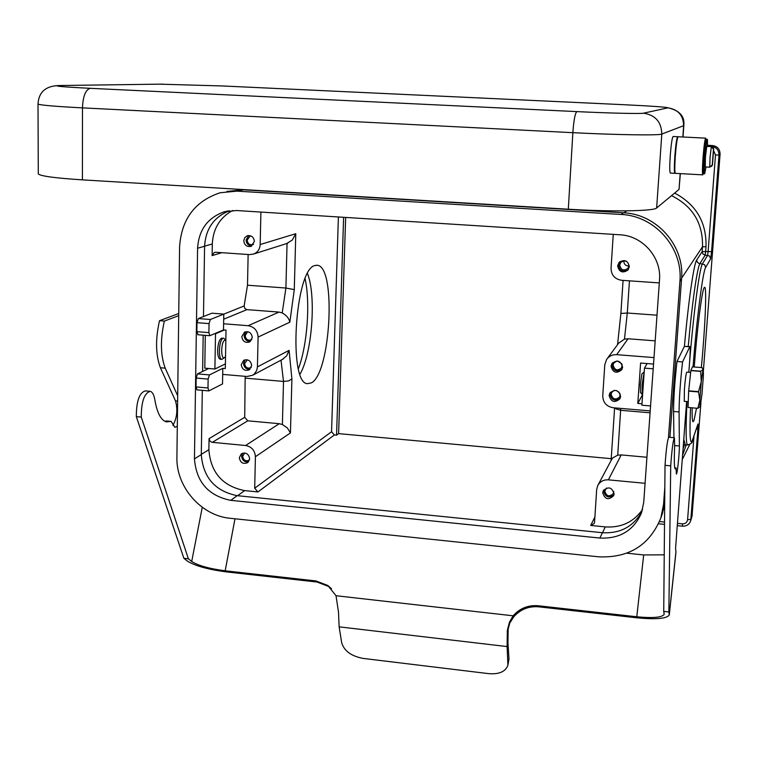 <?xml version="1.0" encoding="UTF-8"?>
<svg xmlns="http://www.w3.org/2000/svg" width="758" height="758" viewBox="0 0 758 758"><rect width="100%" height="100%" fill="white"/><g stroke="black" fill="none" stroke-linecap="round" stroke-linejoin="round"><path stroke-width="1.14" d="M688.056 407.425L697.843 408.354L688.056 407.425L688.652 391.137L690.87 370.416L692.386 366.863L702.097 367.639L703.045 369.544L701.264 381.634L699.833 400.271L698.544 391.64L688.681 390.834M668.452 437.537L679.917 281.341C683.138 247.913 654.865 215.746 621.172 214.467L236.78 191.139L220.095 192.769C194.901 201.164 181.399 219.233 179.589 246.975L176.908 457.131C175.96 486.92 201.23 515.838 230.394 518.311L598.659 556.817C628.894 558.144 649.634 545.192 660.853 517.96L663.553 504.373L664.832 486.958M197.592 248.217C198.776 229.949 207.559 217.849 223.942 211.908L236.401 210.516L619.836 234.781C642.576 235.71 661.611 257.369 659.507 279.939L643.722 502.45L641.401 513.147C633.508 530.647 619.665 538.947 599.891 538.057L230.745 500.346C208.393 495.808 196.294 481.965 194.446 458.836L197.592 248.217L204.584 246.265L203.476 316.541M640.425 392.407L640.32 384.742L641.893 373.931L643.959 372.15M642.206 394.435L642.017 385.225L644.186 372.093M684.266 401.333L684.398 389.337C685.279 378.82 686.075 373.088 686.786 372.131L690.642 372.443M688.652 391.137L698.516 391.952M698.544 391.64L701.264 381.634L700.695 371.202L703.348 369.459L703.377 376.034L701.965 394.34L700.202 406.487L697.843 408.354M225.543 356.516L224.425 357.672C220.597 359.946 220.919 341.517 224.747 340.228L225.837 340.37M224.88 357.35L221.904 359.387C217.906 359.131 219.005 339.603 223.098 338.343L223.856 338.248L225.837 340.295M223.582 338.229L221.412 338.21C219.223 339.811 217.963 343.848 217.631 350.338C217.66 355.559 218.522 358.534 220.227 359.245L220.512 359.273M642.585 509.404C633.66 522.101 621.209 527.928 605.263 526.905L590.681 525.436L594.244 523.475L594.547 522.271L596.679 489.488L597.721 485.603C599.995 481.538 603.548 479.615 608.38 479.842L621.219 454.914L617.723 455.179L612.843 457.813L611.621 459.547L598.015 485.054M254.697 488.218L257.957 491.942L244.635 490.597C222.587 486.153 210.658 472.518 208.876 449.702L209.056 438.636L209.985 441.137L211.937 442.302L245.592 445.505C251.665 446.708 254.934 450.451 255.408 456.723L254.697 488.218L331.559 431.738L338.39 216.968M345.657 217.423L338.599 433.623L336.552 435.158L334.373 434.959L331.559 431.738M255.408 456.723L290.456 432.903L287.358 427.938L282.393 424.537L279.247 423.694L247.781 420.823L244.711 417.317L245.175 376.328M616.15 390.474L619.314 392.426M614.416 390.313L611.763 392.341L611.175 394.255C612.739 399.485 615.6 400.347 619.741 396.851L620.215 393.914M609.119 395.505L609.868 393.061C615.136 388.769 618.727 389.906 620.641 396.472L619.968 398.765C614.729 403.209 611.109 402.128 609.119 395.505M610.484 392.218L609.991 394.16C611.507 400.281 614.918 401.645 620.215 398.253M244.682 452.962L242.664 456.335C243.507 460.343 245.725 461.622 249.297 460.191L249.467 460.059M242.731 453.123L241.603 456.231C242.209 460.447 244.531 462.304 248.577 461.793M249.666 458.742L247.724 462.617C243.195 464.436 240.39 462.816 239.32 457.747L241.319 453.824C245.829 452.062 248.615 453.701 249.666 458.742M247.364 359.804L244.597 363.584C245.298 367.412 247.411 368.786 250.917 367.696L251.296 367.45M245.194 359.747L243.526 363.489C244.019 367.516 246.198 369.43 250.074 369.222M241.224 364.645L243.754 360.277C248.179 358.96 250.822 360.713 251.694 365.527L249.23 369.847C244.787 371.24 242.115 369.506 241.224 364.645M606.533 488.01L604.78 491.137C606.523 496.443 609.404 497.21 613.411 493.449L613.781 491.61M614.103 493.856L613.648 495.666C608.579 500.432 604.941 499.465 602.724 492.757L603.235 490.824C608.333 486.181 611.952 487.186 614.103 493.856M603.823 489.867L603.614 491.023C605.272 497.201 608.702 498.48 613.933 494.889M621.844 363.906L617.59 361.035M622.1 364.409L621.617 367.81C617.438 371.193 614.596 370.292 613.099 365.1L613.772 363.035L617.031 360.988M611.043 366.228L611.905 363.603C617.211 359.463 620.783 360.647 622.612 367.156L621.844 369.639C616.548 373.94 612.947 372.803 611.043 366.228M622.062 369.222C616.747 372.491 613.364 371.088 611.914 365.005L612.54 362.788M253.56 244.275L252.907 244.588C249.59 245.147 247.686 243.669 247.184 240.134L249.903 236.212L251.078 235.994M254.394 241.442L251.021 246.359C246.824 247.08 244.408 245.204 243.763 240.731L244.739 237.661L247.222 235.766C251.381 235.122 253.778 237.008 254.394 241.442M251.846 245.971C248.34 245.706 246.426 243.735 246.085 240.059L248.7 235.501M251.827 339.612L251.391 339.887C247.904 340.863 245.838 339.461 245.185 335.69L247.326 332.127L248.188 331.805M250.5 341.384C246.691 341.488 244.559 339.565 244.104 335.604L245.962 331.672M252.3 337.49L249.657 341.953C245.251 343.194 242.636 341.432 241.802 336.647L244.521 332.146C248.899 330.971 251.495 332.753 252.3 337.49M619.693 265.139L620.84 262.401C625.113 259.748 627.823 260.875 628.95 265.764L627.899 268.398C623.626 271.184 620.887 270.104 619.693 265.139M628.932 265.973C625.729 265.973 624.014 264.371 623.796 261.188L623.834 260.856M628.117 269.895C622.811 272.425 619.608 270.814 618.49 265.063L619.892 261.643M617.637 265.878L619.106 262.382C624.516 259.056 627.937 260.477 629.358 266.664L628.05 269.971C622.631 273.524 619.163 272.16 617.637 265.878M260.904 212.06L260.174 244.54C259.871 249.098 257.739 252.253 253.778 253.996L249.647 254.612L215.566 252.253L214.277 252.433L212.117 255.588L212.306 243.981C213.083 228.708 219.858 217.537 232.64 210.468M198.075 334.704L196.862 331.653L196.995 322.671L198.321 318.568L211.994 313.187L223.79 314.106L223.61 323.77L248.141 325.703C254.3 326.831 257.616 330.621 258.09 337.073L289.84 322.197C289.054 318.398 286.505 315.309 282.203 312.931L279.039 312.088L246.956 309.634L244.806 308.459L244.152 305.938L247.496 285.216L248.141 254.508M314.76 265.565L317.403 265.291C336.448 266.702 330.734 373.533 311.339 382.875L307.397 383.671C288.049 383.453 295.004 269.412 314.76 265.565M307.511 273.619C316.465 295.8 312.116 353.711 300.016 374.082M696.507 408.24L693.977 420.529L693.011 421.77C692.31 421.097 692.016 416.464 692.13 407.87M694.252 367.014C696.99 329.692 701.87 291.025 704.125 287.699L704.732 287.254C706.892 287.964 705.054 329.36 701.34 367.573M286.685 243.545L292.313 240.03L295.781 233.71L294.284 289.613L285.908 288.031L247.496 285.216M281.019 360.154L283.501 381.416L288.599 380.923L291.896 378.934L289.101 350.367L257.426 366.881L258.09 337.073M615.003 407.899L616.112 408.922L620.745 410.296L650.08 412.807M655.187 340.844L628.06 338.769L624.478 339.12L627.292 313.016L620.878 313.452L623.076 280.403M669.901 437.328L681.565 278.868C684.749 245.829 656.816 214.059 623.521 212.799L243.413 189.822L226.898 191.433M229.466 210.743C213.964 216.94 205.674 228.774 204.584 246.265M203.182 335.169L202.613 371.42M202.31 390.342L201.296 454.611C203.116 477.502 215.083 491.184 237.197 495.666L602.392 532.713C620.338 533.689 633.546 526.564 642.026 511.347M703.433 370.084L720.081 154.158C719.967 149.165 717.438 146.294 712.501 145.545L707.621 145.29M692.026 516.094L700.904 402.991M661.952 514.843L664.671 504.809M697.834 408.249L699.833 400.271L700.041 406.8M700.695 371.202L690.87 370.416M690.841 370.615L700.667 371.401M673.786 400.451L673.919 388.475L675.766 372.851M457.841 202.547L457.273 202.746M412.361 200.036L412.996 199.837M319.535 194.19L318.767 194.37M588.274 210.222L587.592 210.629M624.478 339.12L618.661 343.156L607.224 358.629M629.453 280.839L627.292 313.016L657.006 315.186M659.299 282.905L621.617 280.299C614.804 279.143 611.28 275.135 611.043 268.266L613.25 234.364M654.002 357.596L616.68 354.659C612.379 354.479 608.996 356.108 606.542 359.548L604.78 364.806L602.752 395.884C602.998 402.555 606.466 406.506 613.165 407.747L650.222 410.912M282.412 359.415L286.647 355.843L289.101 350.367M282.393 424.537L283.501 381.416L245.535 378.166M646.934 457.264L621.219 454.914M642.613 394.586L637.8 403.417L640.595 363.035L653.538 364.067M222.805 368.331L222.52 383.936L208.867 390.91L207.995 387.963L208.137 379.085L209.445 374.916L222.805 368.331L225.316 368.54L226.026 330.118L223.496 329.919L209.824 335.709L208.905 332.62L209.056 323.619L210.364 319.506L223.79 314.106M222.691 374.405L247.061 376.489L252.736 375.201L254.394 373.931L256.725 370.425L257.426 366.881M197.033 389.877L196.028 386.921L196.161 378.053L197.487 373.893L208.687 368.492M214.609 333.738L215.509 333.804L214.902 369.023L204.783 368.161L205.304 335.339M611.223 458.675L338.599 433.623M343.62 217.3L336.552 435.158M637.8 403.417L641.969 403.777M645.086 483.31L608.38 479.842M653.207 368.824L644.461 368.132L641.874 405.208L650.572 405.937M644.461 368.132L647.152 363.556M214.902 369.023L225.401 363.897M215.509 333.804L224.387 329.986M223.61 323.77L223.496 329.919M38.298 173.393L38.298 173.961C40.818 176.159 55.523 178.13 82.404 179.864L568.31 209.217C611.384 211.908 654.135 211.188 656.636 207.986L679.035 189.424L680.352 173.629M670.423 173.08L670.318 173.07C669.617 171.801 669.589 165.993 670.252 155.646C671.209 143.764 672.175 137.378 673.161 136.506L677.643 136.734M675.17 173.099L674.876 173.326C674.194 172.057 674.184 166.239 674.857 155.892C675.814 144.001 676.771 137.615 677.728 136.734L677.898 136.99M675.425 173.355L675.331 173.345C674.648 172.075 674.648 166.267 675.321 155.911C676.278 144.02 677.235 137.634 678.183 136.762L705.613 138.145M703.358 173.26L702.751 174.861C702.23 173.591 702.334 167.764 703.054 157.38C704.04 145.451 704.912 139.036 705.689 138.145L705.973 139.804M703.301 166.571L704.874 146.465M703.604 173.762L703.528 173.753C702.221 173.838 705.111 137.653 706.285 139.33L707.375 139.387M705.272 166.95L705.423 157.105L706.731 146.502L711.449 146.531M705.982 166.987L704.675 173.819C703.377 173.904 706.276 137.71 707.441 139.396L707.527 146.332M705.196 160.63L705.196 166.893M706.731 146.502L705.726 153.523M709.924 167.13L712.264 164.903L713.458 149.241L711.497 146.531L713.515 148.066L713.666 149.089L712.473 164.723L711.544 166.447M331.502 588.748L327.797 585.47L336.021 595.731L338.504 612.113L339.129 626.847L341.687 642.756C344.17 650.999 351.361 656.229 363.281 658.437L488.796 673.654C499.181 674.44 505.558 671.635 507.917 665.23L507.102 646.574L507.329 630.41L509.442 622.176L513.147 615.809C519.827 608.304 528.165 604.95 538.152 605.756L636.777 616.775C653.093 618.32 662.236 617.486 664.207 614.293L663.733 611.384L665.022 465.317C666.216 448.831 667.476 439.469 668.793 437.233L674.307 437.726M673.938 437.688L673.568 411.471C673.597 398.206 674.734 381.549 676.989 361.5L684.37 346.387L689.789 346.586M663.733 611.384L668.859 611.952L669.295 614.899C666.964 618.661 656.21 619.637 637.042 617.827L538.682 606.826C528.724 606.021 520.405 609.356 513.744 616.841L509.764 623.085L508.163 629.149L507.964 642.898L508.988 658.967L507.955 665.069M669.295 614.899L675.975 551.919L675.567 548.347L686.625 401.532M668.859 611.952L670.707 465.838C671.91 449.342 673.151 439.972 674.421 437.736L674.648 446.377C674.07 460.201 674.25 467.724 675.179 468.937L676.108 467.97L676.363 474.006C677.159 475.465 679.528 453.36 679.386 445.988L679.073 411.945C679.159 398.67 680.314 382.004 682.541 361.936L689.865 346.586C690.349 347.685 690.254 352.877 689.591 362.144L688.832 372.292M626.875 553.198L643.694 554.941L664.226 554.837M328.868 586.559L317.062 582.04L226.49 571.911C207.91 569.466 194.806 565.819 187.207 560.977L183.872 558.295L136.317 416.616C136.364 401.143 139.377 392.568 145.356 390.901L149.62 391.28M327.797 585.47L315.963 580.941L225.173 570.802C209.303 568.718 198.151 565.601 191.698 561.479L188.391 558.798L183.872 558.295M164.95 421.353L170.995 421.334M172.9 425.484C177.05 417.895 177.912 409.699 175.496 400.887L160.402 367.744C155.617 354.943 155.314 339.262 159.512 320.7L178.736 313.518M188.391 558.798L141.263 417.071C141.32 401.588 144.323 393.014 150.255 391.336C152.453 391.981 153.978 394.795 154.831 399.798C157.105 412.968 160.99 420.339 166.476 421.903L171.109 421.353L174.861 427.332L177.296 426.261M177.685 395.79L165.216 368.161C160.469 355.35 160.184 339.66 164.363 321.079L178.708 315.679M141.263 417.071L136.317 416.616M164.363 321.079L159.512 320.7M336.021 595.731L513.147 615.809L513.744 616.841M665.022 465.317L670.707 465.838M676.989 361.5L682.541 361.936M305.123 278.755C310.448 303.209 307.274 345.449 298.425 368.653M594.888 517.051L590.681 525.436M257.957 491.942L334.373 434.959M244.711 417.317L209.056 438.636M212.316 442.359L247.781 420.823M212.117 255.588L221.838 252.689M244.152 305.938L223.79 314.144M223.695 319.203L246.956 309.634M287.055 243.441L285.908 288.031L282.203 312.931M290.456 432.903L291.896 378.934M617.723 455.179L620.745 408.391M693.049 366.919C696.706 318.758 702.865 271.042 705.679 267.403L710.691 258.734L711.572 251.599L705.632 251.552L706.001 246.691L702.514 246.795L702.145 251.656L696.735 259.985C693.892 263.576 688.406 301.258 684.427 346.283M711.572 251.599L719.001 155.039L715.495 155.011L708.095 251.703L707.65 255.275L702.495 263.775C699.388 267.441 692.537 320.861 688.832 372.301M688.236 346.463C692.073 303.276 697.256 267.157 699.918 263.604L705.186 255.114L709.355 255.891L710.691 258.734M705.186 255.114L705.632 251.552L702.145 251.656L702.931 254.015L705.186 255.114M705.679 267.403L704.589 264.665L698.45 263.168L697.123 261.832L696.735 259.985M685.279 444.756L683.782 439.337M720.081 154.158L719.001 155.039C718.887 149.989 716.329 147.08 711.345 146.322L711.269 146.521M712.501 145.545L711.345 146.322L707.546 146.133M677.282 525.664L682.437 526.175C686.606 526.308 689.373 524.451 690.746 520.623L697.928 428.905L697.976 423.959L692.49 440.085C690.093 446.301 689.429 435.518 690.51 407.738M686.994 401.56C685.706 428.478 685.857 442.947 687.43 444.946L687.819 444.984M692.49 440.085L692.31 440.919M697.976 423.959L692.348 440.796C692.556 442.7 690.917 444.084 687.43 444.946L683.346 445.088M692.3 514.616L690.974 519.296L687.582 519.77C687.08 522.499 685.384 523.863 682.484 523.844L677.453 523.352M697.928 428.905L696.251 429.312M693.996 435.964L687.582 519.77M682.437 526.175L682.484 523.844M664.52 522.063L659.526 521.57M621.172 214.467L623.521 212.799M679.917 281.341L681.565 278.868M599.891 538.057L602.392 532.713M713.733 150.87L715.495 155.011M236.78 191.139L243.413 189.822M686.236 444.842L682.579 455.264M682.247 459.613L689.723 444.558M706.001 246.691C706.636 222.378 696.176 204.508 674.62 193.082M671.531 195.649C692.708 206.167 703.036 223.222 702.514 246.795L681.613 278.186M684.502 444.728L683.072 448.717M626.752 210.857L623.995 212.827M245.696 189.727L244.815 189.907M663.553 504.373L664.7 501.142M289.84 322.197L294.284 289.613M260.174 244.54L295.781 233.71M194.446 458.836L201.296 454.611M616.68 354.659L628.06 338.769M230.745 500.346L237.197 495.666M248.141 325.703L279.039 312.088M197.487 373.893L209.445 374.916M212.306 243.981L204.584 246.142M208.876 449.702L201.296 454.364M244.635 490.597L237.605 495.704M605.263 526.905L602.534 532.722M245.592 445.505L279.247 423.694M196.028 386.921L207.995 387.963M196.161 378.053L208.137 379.085M196.862 331.653L208.905 332.62M196.995 322.671L209.056 323.619M198.321 318.568L210.364 319.506M38.004 103.837L38.004 104.102C40.544 105.191 55.362 106.452 82.48 107.873L572.859 132.678C616.349 134.915 659.413 135.54 661.81 134.071L683.83 125.62L683.005 136.999M82.404 179.864L82.48 107.873C82.992 96.095 85.616 89.577 90.363 88.326C59.939 86.772 50.464 85.825 61.919 85.493L59.977 85.521C46.039 85.626 38.715 91.813 38.004 104.102L38.298 173.961M568.31 209.217L572.859 132.678C573.778 120.124 575.114 113.103 576.857 111.606L90.363 88.326M656.636 207.986L661.81 134.071C661.45 121.943 655.338 114.989 643.457 113.198C641.249 113.918 609.129 113.169 576.857 111.606M679.035 189.424L680.182 173.62M682.835 136.999L683.64 125.79C683.365 115.358 678.107 109.379 667.874 107.854L643.457 113.198M622.877 104.651L622.801 104.651C652.202 106.082 667.23 107.143 667.874 107.854M222.606 85.967L622.801 104.651M159.815 84.166L222.388 85.957M61.919 85.493L161.473 84.138M711.326 146.768L710.047 157.351L709.782 167.12M712.264 164.903L713.458 149.241M713.666 149.089L712.473 164.723M669.286 614.463L675.975 551.407M674.677 445.571L679.386 445.988M508.135 662.644L508.988 658.967M508.078 630.173L507.235 631.594M315.963 580.941L317.062 582.04M234.989 518.785L225.173 570.802M636.777 616.775L643.694 554.941M191.698 561.479L202.272 507.301M177.618 401.077L175.496 400.887M170.796 421.391L166.049 420.946M165.216 368.161L160.402 367.744M538.152 605.756L538.682 606.826M674.781 467.923L676.041 468.037M507.102 646.574L339.129 626.847M684.37 346.387L689.638 346.794M673.568 411.471L679.073 411.945M640.358 392.322L642.045 394.331M642.623 394.463L642.13 394.425M688.264 401.664L684.199 401.323M220.227 359.245L221.904 359.387M620.84 262.401L621.408 261.851M619.106 262.382L619.836 261.69M317.403 265.291L316.361 265.224M614.605 407.87L611.1 460.532M658.56 523.797L664.501 524.384M692.073 515.923L690.746 520.623M223.942 211.908L228.186 210.932M617.562 344.644L620.887 313.433M660.853 517.96L662.672 512.787M253.778 253.996L287.718 243.223M252.736 375.201L283.217 358.989M664.662 506.031L664.131 507.528M196.928 389.868L208.867 390.91M197.81 334.742L209.824 335.709M666.102 107.371C679.054 109.863 684.967 115.946 683.83 125.62M160.08 84.157L162.743 84.129M703.528 173.753L704.675 173.819M713.648 148.549L712.397 165.178M674.762 467.847L676.089 467.97M247.222 235.766L247.79 235.605M709.829 167.196L705.234 166.95M702.751 174.861L675.331 173.345M674.876 173.326L670.318 173.07"/></g></svg>
